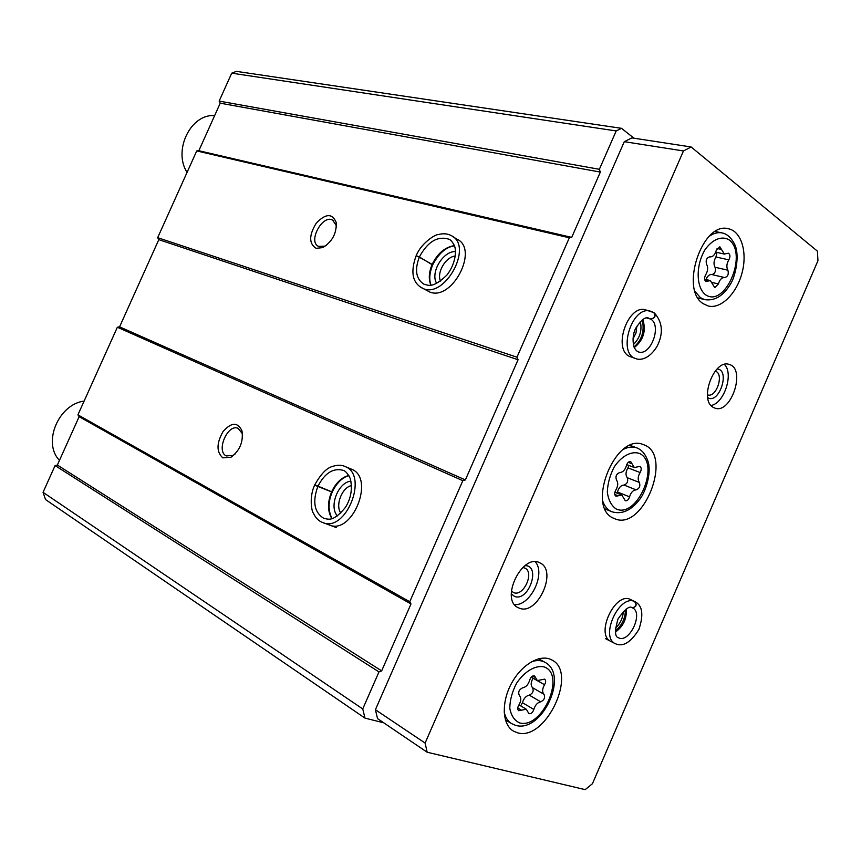 <?xml version="1.0" encoding="UTF-8"?>
<svg xmlns="http://www.w3.org/2000/svg" width="861" height="861" viewBox="0 0 861 861"><rect width="100%" height="100%" fill="white"/><g stroke="black" fill="none" stroke-linecap="round" stroke-linejoin="round"><path stroke-width="1.29" d="M633.965 138.19L621.513 128.321L616.185 130.947L599.364 169.305L600.343 172.082L571.715 237.388L569.336 237.787L516.977 357.197L518.064 359.737L465.37 479.932L462.831 480.675L409.75 601.731L410.988 603.959L381.649 670.88L378.98 671.903L362.739 708.947L364.989 718.117L383.705 722.799M599.364 169.305L219.157 101.092L231.727 73.163L236.388 71.366L621.513 128.321M219.157 101.092L220.233 103.18L198.837 150.718L196.728 150.923L157.671 237.679L158.811 239.649L119.571 326.846L117.365 327.234L77.921 414.851L79.147 416.659L57.364 465.048L55.093 465.575L43.05 492.331L362.739 708.947M55.093 465.575L378.98 671.903M222.784 457.837L230.963 457.245C239.842 450.626 243.512 441.811 241.963 430.791C237.636 421.901 231.329 422.159 223.042 431.576C216.445 443.243 216.359 451.993 222.784 457.837M327.514 524.177L328.762 524.758C352.138 536.177 375.665 477.758 351.277 469.094L344.917 466.447C341.44 464.8 337.2 464.843 332.185 466.554C326.642 468.018 320.841 474.099 314.771 484.797M77.921 414.851L409.75 601.731M117.365 327.234L462.831 480.675M316.127 248.334L322.714 247.602C332.26 241.726 336.759 233.32 336.188 222.396C332.292 213.162 325.652 213.41 316.278 223.139C308.884 235.214 308.83 243.609 316.127 248.334M420.082 286.831L430.005 292.159C452.757 300.855 479.179 248.657 456.836 239.1L452.725 236.571M157.671 237.679L516.977 357.197M196.728 150.923L569.336 237.787M231.727 73.163L616.185 130.947M43.05 492.331L45.536 499.574L364.989 718.117M220.233 103.18L600.343 172.082M198.837 150.718L571.715 237.388M158.811 239.649L518.064 359.737M119.571 326.846L465.37 479.932M79.147 416.659L410.988 603.959M57.364 465.048L381.649 670.88M350.997 481.17C338.308 481.977 328.644 506.602 337.394 515.922M351.589 485.529C342 487.455 335.08 505.106 340.784 513.113M455.555 251.606C443.092 250.723 429.93 272.915 436.678 283.344M455.383 256.029C445.837 256.718 436.505 272.431 440.477 281.084M242.576 435.429L242.189 433.492L238.228 428.401C227.864 423.192 215.702 451.186 226.271 455.932L233.073 455.426L234.956 454.156M336.328 227.584L336.102 225.238L332.604 220.061C322.412 214.217 307.7 241.801 318.548 246.386L324.931 246.128L326.341 245.396M533.842 709.442C532.668 712.725 531.011 714.113 528.88 713.597L526.319 709.227L518.72 710.702C517.375 709.486 517.418 707.624 518.839 705.105C521.228 700.951 521.4 697.733 519.344 695.473C517.891 692.147 519 689.586 522.67 687.799C525.996 687.153 528.331 684.592 529.687 680.136C530.839 676.864 532.475 675.487 534.616 675.982L537.329 680.567L544.636 679.146C545.992 680.33 545.971 682.203 544.55 684.753C542.204 688.865 542.01 692.04 543.991 694.278C545.379 697.528 544.292 700.047 540.73 701.823C537.479 702.49 535.187 705.03 533.842 709.442L522.444 702.705C523.779 698.336 526.071 695.817 529.311 695.161C532.862 693.417 533.949 690.931 532.55 687.691L543.991 694.278M718.375 283.969L714.759 287.649L710.379 280.578L706.171 281.493C704.212 280.255 704.05 278.028 705.676 274.81C707.936 270.924 708.248 267.427 706.59 264.327C705.493 260.302 706.558 257.805 709.776 256.826L709.948 256.869C712.811 257.019 714.91 254.878 716.255 250.433L719.828 246.763L724.349 254.06L728.32 253.188C730.279 254.393 730.44 256.621 728.826 259.861C726.598 263.714 726.286 267.158 727.879 270.203C728.912 274.175 727.857 276.629 724.714 277.576L724.639 277.554C721.83 277.403 719.742 279.534 718.375 283.969L712.574 282.58M84.12 401.086C58.387 404.304 42.275 443.017 59.484 460.355M817.423 251.164L691.146 146.973L683.462 150.955L425.108 743.065L427.153 752.223L585.168 789.634L592.433 783.725L817.95 260.711L817.423 251.164M683.462 150.955L624.29 141.678L631.899 137.878L691.146 146.973M624.29 141.678L375.407 709.722L425.108 743.065M375.407 709.722L377.548 718.623L427.153 752.223M517.246 732.711C545.53 742.042 578.398 672.366 551.761 659.935C540.622 653.607 521.874 664.186 511.617 683.171C501.199 702.07 502.114 724.381 513.231 730.978L517.246 732.711M703.372 303.772L708.151 305.978C720.797 309.347 736.639 293.698 742.021 273.002C747.606 252.359 741.407 231.308 728.417 228.757C702.275 221.051 679.383 289.942 703.372 303.772M613.828 518.333L614.323 518.548C643.124 532.41 673.937 454.145 643.404 444.642C615.604 432.05 585.286 507.549 613.828 518.333M653.348 312.435L645.75 309.917C628.487 303.782 612.601 347.833 629.057 356.206L636.128 358.693C639.981 360.479 649.56 359.166 657.266 345.961C663.508 333.261 662.583 322.305 654.511 313.081M519.355 608.189C537.544 615.981 558.068 570.316 539.793 562.825C522.293 552.902 499.692 599.525 518.139 607.662L519.355 608.189M713.209 407.328L714.91 408.114C731.237 414.453 746.283 368.454 729.159 364.44C714.146 358.714 698.788 400.064 713.209 407.328M630.015 599.331L634.514 601.462C619.145 594.23 599.665 637.086 615.357 643.705C623.02 647.192 630.865 642.435 638.894 629.423C643.78 614.84 642.521 605.606 635.106 601.721L630.607 599.579C615.443 590.98 594.854 634.589 610.912 641.423L611.827 641.822M615.357 628.239C620.264 623.698 622.923 618.058 623.332 611.321M707.441 394.844L707.527 394.876C716.438 398.299 724.564 373.394 715.243 371.177L715.136 371.156M707.731 397.664C719.172 404.885 730.709 369.509 717.062 369.003M711.057 405.499C724.23 403.378 733.959 373.577 724.424 364.429M511.38 591.023L513.673 592.616C523.553 596.985 534.81 572.21 524.844 568.066L522.767 567.507M511.294 593.896L514.566 596.415C528.751 602.194 541.332 565.042 524.941 565.688M514.566 604.605C530.344 606.209 546.122 573.458 535.251 561.803M632.996 338.933L636.021 332.873L636.871 326.201M633.319 344.604C639.884 338.169 642.22 330.495 640.336 321.594M214.626 115.643C190.851 113.448 172.792 150.481 187.063 172.394M639.357 482.429C637.581 479.792 637.829 476.488 640.11 472.528C641.639 469.654 641.563 467.609 639.895 466.393L634.32 467.534L630.693 461.604C628.821 461.335 627.411 462.637 626.474 465.5C625.108 469.988 622.88 472.323 619.791 472.528C616.347 473.862 615.249 476.381 616.508 480.083C618.349 482.763 618.112 486.099 615.798 490.113C614.27 492.966 614.323 495.01 615.981 496.237L621.825 495.064L625.301 500.758C627.185 501.059 628.605 499.757 629.563 496.862C630.919 492.427 633.115 490.103 636.128 489.866C639.475 488.531 640.552 486.056 639.357 482.429L627.206 477.683C625.42 475.057 625.667 471.774 627.927 467.846L628.917 465.467M617.068 493.138L617.455 491.975C618.801 487.584 620.985 485.27 624.01 485.055C627.346 483.731 628.412 481.277 627.206 477.683M711.939 274.573C715.06 273.572 716.083 271.129 715.028 267.244C713.425 264.219 713.726 260.797 715.943 256.987L716.976 252.434M724.585 277.543L711.81 274.541C709.432 274.282 707.484 275.95 705.977 279.524M532.55 687.691C530.57 685.453 530.742 682.299 533.077 678.231L533.12 678.167M520.701 705.88L522.444 702.705M630.327 599.45L634.826 601.591C637.183 605.1 636.279 607.145 632.135 607.726L632.039 607.683M631.985 607.662L632.092 607.705C636.139 607.08 636.946 604.992 634.514 601.462M646.805 318L650.701 319.076C654.92 318.215 656.071 316.138 654.156 312.844L654.156 312.844M646.869 317.989L650.647 319.033C654.812 318.096 655.856 315.955 653.779 312.597L650.636 311.241C631.845 304.783 616.81 354.194 636.128 358.693M317.365 486.142L314.674 485.109L317.838 486.454C312.317 501.791 314.297 512.413 323.779 518.333L324.974 518.752M332.185 492.105L317.838 486.454M348.77 475.423C341.548 477.457 335.833 482.924 331.636 491.803L332.249 491.954M331.636 491.803L314.803 484.808M431.06 285.131C428.918 279.814 429.435 273.098 432.62 264.973L419.382 256.976L416.143 255.857M454.371 245.622C444.986 247.118 437.592 253.371 432.168 264.381L432.652 264.811M432.168 264.381L416.272 255.556M519.603 722.917C542.473 729.396 566.473 673.969 543.926 666.855C535.327 665.026 524.521 671.419 516.632 683.171C512.187 691.641 509.906 700.004 509.787 708.248C511.122 715.566 514.394 720.463 519.603 722.917M705.439 294.677C724.822 308.507 748.263 254.372 729.192 239.95C721.873 235.408 712.241 239.304 704.858 249.981C695.666 265.565 696.054 287.326 705.439 294.677M602.84 501.36C604.616 506.279 607.392 509.647 611.17 511.466L611.676 511.692C621.771 514.76 631.145 510.616 639.798 499.251C645.556 491.868 651.379 473.937 648.29 462.217C645.847 454.64 642.015 449.851 636.796 447.86C632.674 446.385 628.164 446.902 623.289 449.399M616.035 508.916C637.043 519.065 660.699 464.413 640.003 453.661C632.092 450.475 621.922 455.598 614.313 466.78C609.986 475.024 607.662 483.451 607.328 492.083C608.372 499.961 611.278 505.568 616.035 508.916M538.588 658.783L544.819 662.217C540.966 660.161 536.5 660.01 531.409 661.786M504.148 711.843C505.321 717.321 507.775 721.227 511.509 723.574L515.395 725.274C541.677 733.776 569.605 674.723 544.819 662.217M695.075 291.427L700.402 297.669L704.632 299.628C714.587 301.156 723.175 296.033 730.376 284.27C734.971 277.543 739.976 256.793 735.068 245.202C731.624 238.056 727.308 233.966 722.11 232.922C718.042 232.115 713.834 233.17 709.475 236.097M628.25 462.335L632.017 463.767M627.927 467.846L640.11 472.528M624.01 485.055L636.128 489.866M617.455 491.975L629.563 496.862M614.743 494.44L618.112 495.807M717.062 248.463L721.486 249.421M715.943 256.987L728.826 259.861M715.028 267.244L727.879 270.203M704.987 280.503L707.71 281.16M532.711 676.014L535.607 677.65M533.077 678.231L544.55 684.753M529.311 695.161L540.73 701.823M517.762 707.936L521.497 710.164M615.378 632.06C623.289 626.464 626.916 618.768 626.248 608.964M632.092 607.705C629.466 605.552 624.774 609.308 618.004 618.984C614.657 630.618 614.765 636.849 618.327 637.678C629.251 644.006 644.006 612.58 632.372 607.823L632.232 607.758M634.234 347.64C643.479 340.127 646.331 330.764 642.812 319.539M650.647 319.033L648.699 318.161C645.707 316.428 641.456 319.689 635.956 327.933C632.082 333.842 631.436 349.114 638.378 351.901C650.572 356.486 662.174 325.609 650.701 319.076M314.642 485.087C309.336 496.248 311.295 510.422 313.307 513.081C315.675 517.924 318.667 521.013 322.283 522.347C345.638 533.766 369.283 475.089 344.917 466.447M331.593 491.9C327.417 502.275 327.492 511.186 331.851 518.623M324.554 518.613L323.779 518.333C328.407 519.14 333.056 522.455 345.53 507.269C351.17 497.959 352.709 488.295 350.147 478.285C347.704 473.507 345.39 470.859 343.216 470.354C333.25 467.652 324.812 472.99 317.881 486.357M416.111 255.835C408.771 276.413 415.551 284.259 421.912 287.929C443.964 300.726 474.497 245.729 450.949 235.473C447.397 233.568 443.114 233.277 438.088 234.601C435.537 234.278 421.363 242.856 416.24 255.545M432.125 264.467C428.853 272.259 428.434 279.158 430.866 285.163M419.382 256.976C414.475 269.891 415.971 278.953 423.87 284.173C428.412 285.206 432.566 288.758 446.827 275.154C455.265 264.445 456.987 251.132 454.242 245.288C452.219 241.64 450.411 239.595 448.785 239.143C437.442 235.796 427.648 241.715 419.425 256.89M451.024 240.649L450.357 240.111M329.645 525.092L328.762 524.758M242.189 433.492L241.963 430.791M233.073 455.426L230.963 457.245M333.175 220.394L332.604 220.061M336.102 225.238L336.188 222.396M324.931 246.128L322.714 247.602M605.111 508.937L611.676 511.692M630.112 445.395L636.796 447.86M505.375 719.818L511.509 723.574M698.013 297.949L704.632 299.628M715.34 231.523L722.11 232.922M626.743 464.628L634.32 467.534M614.851 492.234L621.825 495.064M715.717 252.155L724.349 254.06M711.81 274.541L724.639 277.554M704.589 279.19L710.379 280.578M531.259 677.112L537.329 680.567M518.989 704.868L526.319 709.227M605.348 638.582L615.357 643.705M615.292 631.038C622.029 625.323 625.409 618.155 625.42 609.523M633.987 347.026C641.919 340.063 644.685 331.022 642.263 319.915M336.21 527.545L323.166 522.681M332.217 492.115C328.095 501.855 328.03 510.67 332.045 518.57M348.877 475.584C342.043 477.694 336.511 483.15 332.281 491.965M454.447 245.826C446.03 246.989 438.776 253.317 432.685 264.833"/></g></svg>
